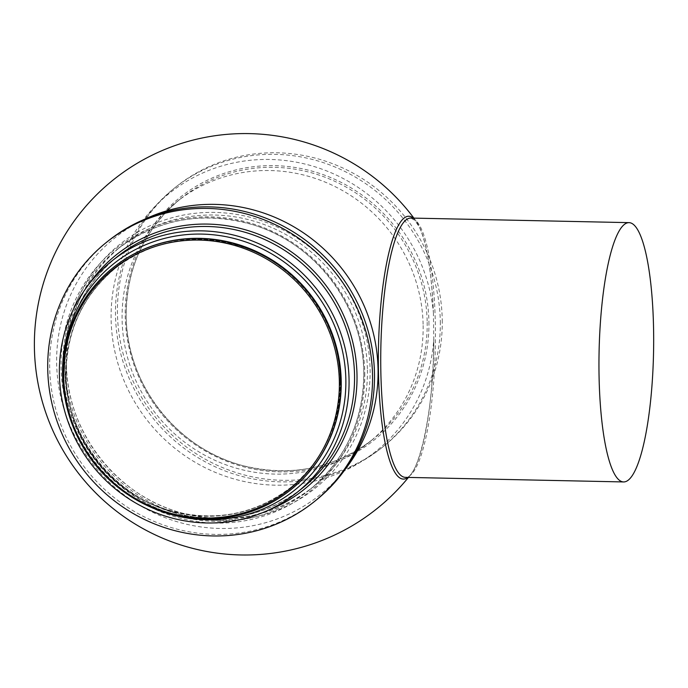 <?xml version="1.0" encoding="UTF-8"?>
<svg xmlns="http://www.w3.org/2000/svg" width="688" height="688" viewBox="0 0 688 688"><rect width="100%" height="100%" fill="white"/><g stroke="black" fill="none" stroke-linecap="round" stroke-linejoin="round"><path stroke-width="0.52" stroke-dasharray="3.44 2.58" d="M433.388 312.507L433.801 338.892A165.232 159.126 51.4 0 1 268.621 484.894A165.232 159.126 51.4 0 1 111.103 318.922A165.232 159.126 51.4 0 1 263.513 159.47A165.232 159.126 51.4 0 1 433.388 312.507A131.46 27.606 91.2 0 0 416.163 221.235A131.46 27.606 91.2 0 0 413.333 218.113M440.303 321.52A166.143 160.012 51.4 0 1 381.539 447.957A166.143 160.012 51.4 0 1 209.969 464.271A166.143 160.012 51.4 0 1 115.489 314.691A166.143 160.012 51.4 0 1 174.245 188.254A166.143 160.012 51.4 0 1 345.823 171.94A166.143 160.012 51.4 0 1 440.303 321.52M442.246 319.963A166.143 160.012 51.4 0 1 383.491 446.4A166.143 160.012 51.4 0 1 211.921 462.714A166.143 160.012 51.4 0 1 117.442 313.135A166.143 160.012 51.4 0 1 176.197 186.689A166.143 160.012 51.4 0 1 347.775 170.383A166.143 160.012 51.4 0 1 442.246 319.963M290.929 489.667A142.218 136.972 51.4 0 1 144.067 503.625A142.218 136.972 51.4 0 1 63.193 375.588A142.218 136.972 51.4 0 1 113.494 267.357M315.723 500.486A166.143 160.012 51.4 0 1 144.153 516.8A166.143 160.012 51.4 0 1 49.674 367.22A166.143 160.012 51.4 0 1 108.437 240.783M345.471 468.958A164.406 158.335 51.4 0 1 167.373 518.503A164.406 158.335 51.4 0 1 56.657 363.04A164.406 158.335 51.4 0 1 145.77 218.767M407.881 477.403A131.46 27.606 91.2 0 0 408.113 477.231A131.46 27.606 91.2 0 0 410.839 474.41A131.46 27.606 91.2 0 0 433.801 338.892M423.137 325.484A153.992 148.307 51.4 0 1 368.673 442.676A153.992 148.307 51.4 0 1 209.659 457.787A153.992 148.307 51.4 0 1 122.094 319.155A153.992 148.307 51.4 0 1 176.549 201.962A153.992 148.307 51.4 0 1 335.572 186.852A153.992 148.307 51.4 0 1 423.137 325.484M433.801 337.378C434.558 410.091 417.874 480.568 405.361 477.352A129.671 27.228 91.2 0 0 435.366 325.931A129.671 27.228 91.2 0 0 410.805 218.062L415.113 220.487L419.8 228.081C427.248 245.384 431.797 274.082 433.44 314.175M428.925 321.958A155.35 149.614 51.4 0 1 279.474 471.882A155.35 149.614 51.4 0 1 125.207 315.577A155.35 149.614 51.4 0 1 274.658 165.653A155.35 149.614 51.4 0 1 428.925 321.958M65.764 375.012A140.369 135.192 51.4 0 1 115.412 268.182A140.369 135.192 51.4 0 1 260.374 254.405A140.369 135.192 51.4 0 1 340.19 380.782A140.369 135.192 51.4 0 1 290.551 487.611A140.369 135.192 51.4 0 1 145.589 501.389A140.369 135.192 51.4 0 1 65.764 375.012M340.465 380.567A140.369 135.192 51.4 0 1 290.818 487.388A140.369 135.192 51.4 0 1 145.865 501.174A140.369 135.192 51.4 0 1 66.039 374.797A140.369 135.192 51.4 0 1 115.687 267.967A140.369 135.192 51.4 0 1 260.64 254.19A140.369 135.192 51.4 0 1 340.465 380.567M302.135 488.36A148.187 142.717 51.4 0 1 149.107 502.902A148.187 142.717 51.4 0 1 64.844 369.499A148.187 142.717 51.4 0 1 117.252 256.719C82.594 285.658 65.136 323.222 64.887 369.422C64.784 435.151 114.363 498.301 178.269 513.833C224.176 524.755 265.456 516.258 302.135 488.36M267.305 510.659A150.259 144.712 51.4 0 1 63.253 369.103A150.259 144.712 51.4 0 1 87.78 285.744M364.76 373.163A155.35 149.614 51.4 0 1 215.31 523.086A155.35 149.614 51.4 0 1 61.051 366.781A155.35 149.614 51.4 0 1 210.502 216.858A155.35 149.614 51.4 0 1 364.76 373.163M62.797 366.48A153.992 148.307 51.4 0 1 117.252 249.297A153.992 148.307 51.4 0 1 276.275 234.178A153.992 148.307 51.4 0 1 363.84 372.81A153.992 148.307 51.4 0 1 309.376 490.002A153.992 148.307 51.4 0 1 150.362 505.121A153.992 148.307 51.4 0 1 62.797 366.48M367.401 369.963A153.992 148.307 51.4 0 1 312.945 487.156A153.992 148.307 51.4 0 1 153.923 502.274A153.992 148.307 51.4 0 1 66.358 363.642A153.992 148.307 51.4 0 1 120.821 246.45A153.992 148.307 51.4 0 1 279.835 231.331A153.992 148.307 51.4 0 1 367.401 369.963M64.62 363.212A156.262 150.491 51.4 0 1 214.94 212.411A156.262 150.491 51.4 0 1 370.101 369.628A156.262 150.491 51.4 0 1 219.782 520.429A156.262 150.491 51.4 0 1 64.62 363.212M427.179 322.259A153.992 148.307 51.4 0 1 372.715 439.443A153.992 148.307 51.4 0 1 213.701 454.562A153.992 148.307 51.4 0 1 126.136 315.93A153.992 148.307 51.4 0 1 180.6 198.737A153.992 148.307 51.4 0 1 339.614 183.619A153.992 148.307 51.4 0 1 427.179 322.259M150.921 507.219A144.91 139.561 51.4 0 1 65.334 399.986M381.539 447.957L383.491 446.4M340.096 380.946C340.087 321.313 297.121 263.53 239.897 246.192C194.042 232.836 152.547 240.164 115.412 268.182L115.687 267.967C82.895 295.333 66.383 330.894 66.143 374.633C66.1 435.384 110.751 494.061 169.403 510.324C214.26 522.373 254.732 514.727 290.818 487.388L290.551 487.611C323.334 460.246 339.846 424.685 340.096 380.946M363.789 372.887C363.814 306.65 315.482 242.649 251.645 224.417C202.066 210.743 157.268 219.033 117.252 249.297L120.821 246.45C84.813 276.516 66.676 315.551 66.409 363.556C66.34 431.023 116.556 495.996 181.933 513.007C230.403 525.279 274.073 516.662 312.945 487.156L309.376 490.002C345.393 459.937 363.531 420.893 363.789 372.887M408.431 477.42A210.726 210.726 0 0 0 410.839 474.41M368.673 442.676L372.715 439.443C334.609 468.442 291.703 477.266 243.999 465.922C177.59 449.771 126.076 384.162 126.179 315.852C126.446 267.847 144.583 228.803 180.6 198.737L176.549 201.962M416.163 221.235A210.726 210.726 0 0 0 413.884 218.13M174.245 188.254L176.197 186.689"/><path stroke-width="1.03" d="M413.333 218.113A131.46 27.606 91.2 0 0 404.037 218.105A131.46 27.606 91.2 0 0 378.417 369.748A131.46 27.606 91.2 0 0 407.881 477.403M339.356 381.952A140.997 135.785 51.4 0 1 203.717 518.012A140.997 135.785 51.4 0 1 63.709 376.155A140.997 135.785 51.4 0 1 199.348 240.086A140.997 135.785 51.4 0 1 339.356 381.952M340.921 381.677A142.218 136.972 51.4 0 1 290.62 489.916A142.218 136.972 51.4 0 1 143.758 503.874A142.218 136.972 51.4 0 1 62.883 375.837A142.218 136.972 51.4 0 1 113.185 267.606A142.218 136.972 51.4 0 1 260.047 253.64A142.218 136.972 51.4 0 1 340.921 381.677M113.185 267.606L113.494 267.357A142.218 136.972 51.4 0 1 260.356 253.399A142.218 136.972 51.4 0 1 341.231 381.436A142.218 136.972 51.4 0 1 290.929 489.667L290.62 489.916M349.057 379.965A148.187 142.717 51.4 0 1 296.648 492.737A148.187 142.717 51.4 0 1 143.62 507.28A148.187 142.717 51.4 0 1 59.357 373.876A148.187 142.717 51.4 0 1 111.766 261.096A148.187 142.717 51.4 0 1 264.794 246.553A148.187 142.717 51.4 0 1 349.057 379.965M372.535 375.605A166.143 160.012 51.4 0 1 313.771 502.051A166.143 160.012 51.4 0 1 142.201 518.356A166.143 160.012 51.4 0 1 47.721 368.777A166.143 160.012 51.4 0 1 106.485 242.339A166.143 160.012 51.4 0 1 278.055 226.025A166.143 160.012 51.4 0 1 372.535 375.605M106.485 242.339L108.437 240.783A166.143 160.012 51.4 0 1 280.007 224.469A166.143 160.012 51.4 0 1 374.487 374.048A166.143 160.012 51.4 0 1 315.723 500.486L313.771 502.051M145.77 218.767A164.406 158.335 51.4 0 1 378.065 369.8A164.406 158.335 51.4 0 1 345.471 468.958M627.602 222.8A129.671 27.228 -88.8 0 1 629.038 222.645A129.671 27.228 -88.8 0 1 653.6 349.461A129.671 27.228 -88.8 0 1 625.022 481.789A129.671 27.228 -88.8 0 1 623.586 481.944A129.671 27.228 -88.8 0 1 599.024 355.128A129.671 27.228 -88.8 0 1 627.602 222.8M629.038 222.645L410.805 218.062A129.671 27.228 91.2 0 0 380.799 369.49A129.671 27.228 91.2 0 0 405.361 477.352L623.586 481.944M65.334 399.986A144.91 139.561 51.4 0 1 62.556 373.945A144.91 139.561 51.4 0 1 201.962 234.092A144.91 139.561 51.4 0 1 345.858 379.896A144.91 139.561 51.4 0 1 150.921 507.219M111.766 261.096L117.252 256.719A148.187 142.717 51.4 0 1 270.272 242.176A148.187 142.717 51.4 0 1 354.544 375.588A148.187 142.717 51.4 0 1 302.135 488.36L296.648 492.737M87.78 285.744A150.259 144.712 51.4 0 1 251.481 231.675A150.259 144.712 51.4 0 1 357.003 375.278A150.259 144.712 51.4 0 1 267.305 510.659M413.884 218.13A210.726 210.726 0 0 0 34.4 347.595A210.726 210.726 0 0 0 408.431 477.42"/></g></svg>
